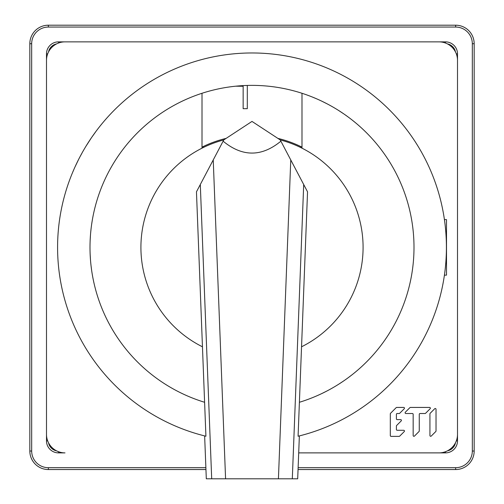 <?xml version="1.0" encoding="UTF-8"?>
<svg xmlns="http://www.w3.org/2000/svg" width="504" height="504" viewBox="0 0 504 504"><rect width="100%" height="100%" fill="white"/><g stroke="black" fill="none" stroke-linecap="round" stroke-linejoin="round"><path stroke-width="0.76" d="M226.12 138.392A112.014 112.014 0 0 0 202.009 147.13M301.99 147.13A112.014 112.014 0 0 0 277.88 138.392M82.139 152.832L80.218 156.36M78.359 159.963L75.247 166.433M73.704 169.898L72.872 171.845M445.473 451.71L445.473 452.882L298.702 452.882L438.997 452.882A18.516 18.516 0 0 0 457.506 434.366L457.506 60.379A18.516 18.516 0 0 0 438.997 41.864L65.003 41.864A18.516 18.516 0 0 0 46.494 60.379L46.494 434.366A18.516 18.516 0 0 0 65.003 452.882L58.527 452.882A12.033 12.033 0 0 1 46.488 440.855L47.66 440.849M444.408 219.599L446.5 219.599L446.5 275.14L444.408 275.14M436.023 409.267A0.762 0.762 0 0 0 434.725 408.725A0.762 0.762 0 0 1 436.023 409.267L436.023 430.964A0.762 0.762 0 0 1 435.803 431.5A0.762 0.762 0 0 0 436.023 430.964M434.725 408.725L430.151 413.299A0.762 0.762 0 0 0 429.931 413.834A0.762 0.762 0 0 1 430.151 413.299M429.931 435.532A0.762 0.762 0 0 0 431.229 436.073A0.762 0.762 0 0 1 429.931 435.532L429.931 413.834M431.229 436.073L435.803 431.5M414.471 436.073A0.762 0.762 0 0 1 413.167 435.532A0.762 0.762 0 0 0 414.471 436.073L419.038 431.5A0.762 0.762 0 0 0 419.265 430.964A0.762 0.762 0 0 1 419.038 431.5M430.151 408.725A0.762 0.762 0 0 0 429.616 407.427A0.762 0.762 0 0 1 430.151 408.725L425.584 413.299A0.762 0.762 0 0 1 425.042 413.519L420.027 413.519A0.762 0.762 0 0 0 419.265 414.282L419.265 430.964M405.323 412.222A0.762 0.762 0 0 0 405.865 413.519A0.762 0.762 0 0 1 405.323 412.222L409.897 407.648A0.762 0.762 0 0 1 410.439 407.427L429.616 407.427M413.167 414.282L413.167 435.532L413.167 414.282A0.762 0.762 0 0 0 412.404 413.519L405.865 413.519M396.182 407.648A0.762 0.762 0 0 1 396.724 407.427A0.762 0.762 0 0 0 396.182 407.648L390.537 413.299A0.762 0.762 0 0 0 390.31 413.834L390.31 435.614A0.762 0.762 0 0 0 391.072 436.376L399.136 436.376A0.762 0.762 0 0 0 399.678 436.155L404.246 431.581A0.762 0.762 0 0 0 403.71 430.284L397.171 430.284A0.762 0.762 0 0 1 396.409 429.521L396.409 426.025A0.762 0.762 0 0 1 396.629 425.489L401.203 420.916A0.762 0.762 0 0 0 400.661 419.618A0.762 0.762 0 0 1 401.203 420.916L396.629 425.489M396.724 407.427L403.71 407.427A0.762 0.762 0 0 1 404.246 408.725L399.678 413.299A0.762 0.762 0 0 1 399.136 413.519L397.171 413.519A0.762 0.762 0 0 0 396.409 414.282L396.409 418.856A0.762 0.762 0 0 0 397.171 419.618L400.661 419.618M95.634 131.872L92.068 136.861M91.142 138.209L86.222 145.839M247.3 85.441L247.3 108.688L243.148 108.688L243.148 86.26L235.708 86.19M203.818 147.281A37.031 37.031 0 0 0 202.98 146.658M301.02 146.658A37.031 37.031 0 0 0 300.182 147.281M48.535 442.827A10.181 10.181 0 0 0 56.549 450.834A10.181 10.181 0 0 1 48.535 442.827M447.451 450.834A10.181 10.181 0 0 0 455.465 442.827A10.181 10.181 0 0 1 447.451 450.834M455.465 51.918A10.181 10.181 0 0 0 447.451 43.911A10.181 10.181 0 0 1 455.465 51.918M56.549 43.911A10.181 10.181 0 0 0 48.535 51.918A10.181 10.181 0 0 1 56.549 43.911M205.947 469.545L48.34 469.545A18.516 18.516 0 0 1 29.831 451.03L29.831 43.716A18.516 18.516 0 0 1 48.34 25.2L455.66 25.2A18.516 18.516 0 0 1 474.169 43.716L474.169 451.03A18.516 18.516 0 0 1 455.66 469.545L298.053 469.545M202.457 346.796L205.916 436.231L204.643 435.916L206.306 478.8L225.578 478.8L213.236 159.951L196.459 191.829L202.457 346.796A111.088 111.088 0 0 1 223.77 139.929L252 121.42L280.23 139.929L303.698 184.527L290.764 159.951L278.422 478.8L297.694 478.8L299.357 435.916L298.084 436.231L307.541 191.829L303.698 184.527L292.307 478.8M225.578 478.8L278.422 478.8M211.693 478.8L200.302 184.527L223.114 141.183C242.374 157.034 261.626 157.034 280.886 141.183M223.77 139.929L223.114 141.183M280.23 139.929A111.088 111.088 0 0 1 301.543 346.796M90.134 253.997L90.493 259.988M91.016 265.507L91.64 270.358M92.257 274.34L92.793 277.313M299.395 402.28A161.998 161.998 0 0 0 252 85.371A161.998 161.998 0 0 0 204.605 402.28M308.429 399.225L312.171 397.782M316.657 395.911L320.305 394.267M321.716 393.605L327.109 390.909M338.669 384.237L343.678 380.936M348.195 377.716L352.088 374.756M355.226 372.229L357.538 370.276M355.295 122.579L352.176 120.059M348.308 117.104L345.064 114.773M343.778 113.879L338.751 110.559M327.197 103.881L321.829 101.191M316.789 98.891L312.278 97.001M308.517 95.552L305.676 94.519M92.276 220.311L91.652 224.274M91.035 229.099L90.651 232.842M90.499 234.631L90.14 240.647M301.99 93.278L301.99 148.17M202.009 148.17L202.009 93.278M205.916 436.231A194.399 194.399 0 0 1 252 52.97A194.399 194.399 0 0 1 298.084 436.231M425.042 413.519L420.027 413.519M399.136 413.519L397.171 413.519M396.409 414.282L396.409 418.856M396.409 426.025L396.409 429.521M58.527 451.71L58.527 452.882M445.473 452.882A12.033 12.033 0 0 0 457.512 440.849L456.341 440.849M456.341 53.896L457.506 53.896L457.506 440.849M457.512 53.896A12.033 12.033 0 0 0 445.473 41.864L445.473 43.035M58.527 43.035L58.527 41.864L445.473 41.864M58.527 41.864A12.033 12.033 0 0 0 46.488 53.896L47.66 53.896M46.494 440.855L46.494 53.896M298.129 467.693L455.66 467.693A16.663 16.663 0 0 0 472.324 451.03L472.317 43.709A16.663 16.663 0 0 0 455.66 27.052L48.34 27.052A16.663 16.663 0 0 0 31.676 43.709L31.683 451.03A16.663 16.663 0 0 0 48.34 467.693L205.871 467.693M31.683 43.716L29.831 43.716M29.831 451.03L31.683 451.03M48.34 467.693L48.34 469.545M455.66 469.545L455.66 467.693M472.317 451.03L474.169 451.03M474.169 43.716L472.324 43.716M455.66 27.052L455.66 25.2M48.34 25.2L48.34 27.052"/></g></svg>
